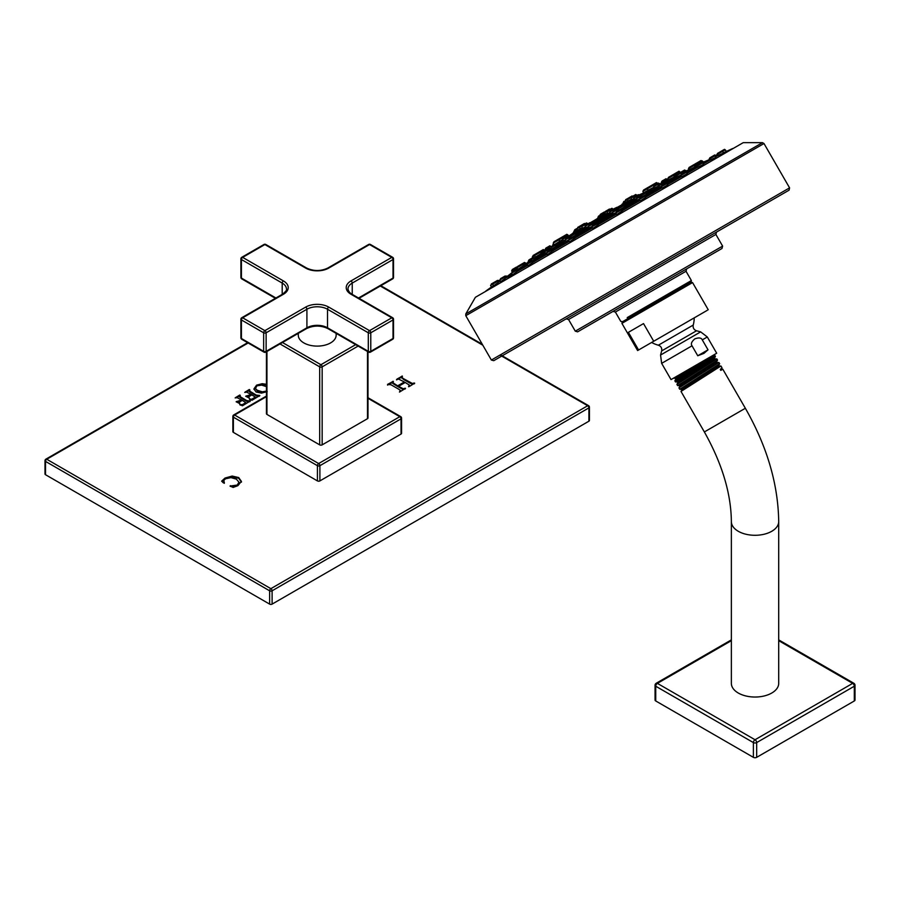 <?xml version="1.0" encoding="UTF-8"?>
<svg xmlns="http://www.w3.org/2000/svg" width="900" height="900" viewBox="0 0 900 900"><rect width="100%" height="100%" fill="white"/><g stroke="black" fill="none" stroke-linecap="round" stroke-linejoin="round"><path stroke-width="1.35" d="M358.144 346.072L322.155 366.851A1.744 1.012 180 0 1 319.691 366.851A1.744 1.012 -60 0 1 320.918 364.714A1.744 1.012 60 0 1 322.155 366.851L322.155 444.87L367.481 418.702A1.744 1.012 180 0 0 367.988 417.994L367.988 351.754M266.951 351.461L266.951 414.428A1.744 1.012 180 0 1 266.445 413.707L266.445 351.754M266.951 414.428L319.691 444.87A1.744 1.012 180 0 0 322.155 444.87M266.445 396.641L234.607 415.024A1.744 1.012 120 0 0 233.381 417.161L317.419 465.683A1.744 1.012 0 0 0 319.894 465.683L319.894 480.904A1.744 1.012 180 0 1 317.419 480.904L233.381 432.382A1.744 1.012 180 0 1 232.864 431.674L232.864 416.441A1.744 1.012 0 0 0 233.381 417.161L233.381 432.382M266.445 396.056L233.741 414.934A1.744 1.012 -120 0 1 234.607 415.024L318.656 463.545A1.744 1.012 120 0 0 317.419 465.683L317.419 480.904M367.988 398.306L399.814 416.689A1.744 1.012 -60 0 1 400.691 416.599A1.744 1.744 0 0 1 401.569 418.106A1.744 1.012 0 0 1 401.051 418.826A1.744 1.012 60 0 0 399.814 416.689L318.656 463.545A1.744 1.012 60 0 1 319.894 465.683L401.051 418.826L401.051 434.048L319.894 480.904M409.387 385.121L408.566 386.359L409.376 386.494L414.675 383.164L412.256 383.411L403.346 378.585L401.782 377.359L402.368 376.054L396.574 379.429L398.711 379.125L404.359 381.971L397.688 385.819L392.681 382.635L393.3 381.319L387.562 384.39L391.084 384.806L398.835 389.272L400.298 390.353L399.87 391.838L405.529 388.373L403.144 388.721L398.554 386.325L405.236 382.466L409.387 385.121L408.623 386.764M401.782 378.079L401.782 377.359L403.346 379.294L410.344 383.344L412.256 384.12L414.439 383.738M404.359 381.971L404.359 382.68L397.688 386.527L392.681 383.344L392.681 382.613L392.681 383.31M400.298 390.353L399.476 392.051M241.425 481.433L238.714 477.562L232.144 476.044L224.977 478.08L221.648 481.151L223.436 482.929L224.359 482.704L223.796 480.476L225.495 478.789L230.963 477.619L236.362 479.137L238.972 482.175L237.251 485.044L230.04 486.067L233.134 487.44L237.915 485.662L241.425 481.286M223.751 481.354L223.796 480.476M238.972 482.175L238.984 482.94M266.445 384.277L262.159 383.692L256.579 385.155L253.969 388.822M253.969 388.969L256.084 391.995L261.439 393.131L267.221 391.624M259.56 396.056L258.12 396.529L256.219 395.775L250.346 392.389L249.097 391.466L249.817 389.925L249.188 389.565L244.699 392.4L246.679 392.152L251.089 394.447L245.678 396.259L248.861 397.868L248.602 396.866L251.82 394.864L255.33 397.114L251.888 399.15L249.491 399.262L251.966 400.286L259.83 395.505L256.219 395.066L249.097 390.746L249.761 389.97M249.154 397.53L248.602 396.866M245.779 403.335L245.779 402.66L242.347 404.662L239.771 404.55L242.426 405.799L250.29 401.017L246.667 400.567L239.558 396.259L240.278 395.438L239.648 395.077L235.159 397.912L237.139 397.665L241.537 399.949L236.138 401.771L239.321 403.38L239.051 402.379L242.269 400.376L245.79 402.637L244.564 404.336L242.347 405.371L240.143 405.045M250.02 401.569L248.569 402.041L246.667 401.287L240.795 397.89L239.558 396.968L240.21 395.483M239.614 403.043L239.051 402.379M401.569 418.106L401.569 433.339A1.744 1.012 180 0 1 401.051 434.048M248.153 342.979L46.744 459.259A1.744 1.012 -120 0 0 45.877 459.169A1.744 1.744 0 0 0 45 460.688A1.744 1.012 0 0 0 45.517 461.396L45.517 474.716A1.744 1.012 180 0 1 45 474.007L45 460.688A1.744 1.012 0 0 1 45.517 459.979M269.629 604.114L269.629 590.794A1.744 1.012 120 0 1 270.866 588.656L46.744 459.259A1.744 1.012 120 0 0 45.517 461.396L269.629 590.794A1.744 1.012 0 0 0 272.104 590.794L272.104 604.114A1.744 1.012 180 0 1 269.629 604.114L45.517 474.716M272.104 604.114L588.915 421.2A1.744 1.012 180 0 0 589.433 420.491L589.433 407.171A1.744 1.744 0 0 0 588.555 405.652L500.456 354.791M588.915 421.2L588.915 407.88A1.744 1.012 60 0 0 587.678 405.743L270.866 588.656A1.744 1.012 60 0 1 272.104 590.794L588.915 407.88A1.744 1.012 0 0 0 589.433 407.171M499.95 355.084L587.678 405.743A1.744 1.012 -60 0 1 588.555 405.652M398.554 386.325L398.554 387.034L403.144 389.43L405.236 388.924M393.3 382.039L387.562 385.11M402.368 376.774L396.585 379.89M397.688 385.819L397.688 386.527M238.972 482.895L237.251 485.752L234.574 486.63L230.456 486.416L230.456 485.707M224.347 483.3L223.796 481.185M241.425 482.141L238.714 478.282L232.144 476.752L224.977 478.8L221.782 481.399M266.445 384.998L262.159 384.401L256.579 385.864L253.969 389.385M266.827 391.725L262.316 392.535L257.366 390.994L255.431 388.496M266.827 391.005L262.316 391.826L257.366 390.274L255.431 388.575M255.431 388.642L256.882 385.819L261.675 385.121L266.524 386.662M249.154 398.25L248.602 397.575L249.154 398.25M251.089 394.447L248.963 396.382L246.319 396.608M249.514 390.262L245.768 392.299L245.768 391.59M249.097 391.466L249.817 390.645L249.097 391.466M255.33 397.159L251.888 399.859L249.683 399.544M255.33 397.822L255.33 397.136M239.614 403.751L239.051 403.088L239.614 403.751M241.537 399.949L239.422 401.895L236.768 402.12M239.974 395.775L236.227 397.811L236.227 397.103M239.558 396.968L240.278 396.157L239.558 396.968M298.282 333.371L298.282 335.171A18.934 10.935 0 0 0 309.971 345.274A18.934 10.935 0 0 0 330.604 342.9A18.934 10.935 180 0 0 336.15 335.171L336.15 333.371M393.019 318.521A1.744 1.012 120 0 0 392.659 317.723A1.744 1.012 120 0 0 391.781 317.801L351 294.255A16.312 9.416 180 0 1 351 280.935L391.781 257.389L369.54 244.541L328.748 268.088A16.312 9.416 180 0 1 305.674 268.088L264.892 244.541A1.744 1.012 -60 0 1 265.77 244.463A1.744 1.744 0 0 0 264.015 244.463A1.744 1.012 60 0 1 264.892 244.541L242.651 257.389A1.744 1.012 -120 0 0 241.774 257.299A1.744 1.744 0 0 0 240.896 258.817A1.744 1.012 0 0 0 241.414 259.526L241.414 278.077A1.744 1.012 180 0 1 240.896 277.369A1.744 1.744 0 0 0 241.774 278.887A1.744 1.012 -60 0 1 241.414 278.077L275.918 298.001M241.414 258.097A1.744 1.012 0 0 0 240.896 258.817L240.896 277.369M283.433 280.935A1.744 1.012 120 0 0 282.195 283.072L241.414 259.526A1.744 1.012 -60 0 1 242.651 257.389L283.433 280.935A16.312 9.416 180 0 1 283.433 294.255L242.651 317.801A1.744 1.012 -120 0 0 241.774 317.723A1.744 1.744 0 0 0 240.896 319.23A1.744 1.012 0 0 0 241.414 319.95L241.414 338.501A1.744 1.012 180 0 1 240.896 337.781A1.744 1.744 0 0 0 241.774 339.3A1.744 1.012 -60 0 1 241.414 338.501L263.655 351.338A1.744 1.012 120 0 0 264.015 352.147A1.744 1.744 0 0 0 265.77 352.147A1.744 1.012 -120 0 0 266.13 351.338A1.744 1.012 180 0 1 263.655 351.338L263.655 332.786A1.744 1.012 0 0 0 266.13 332.786L266.13 351.338L306.911 327.791L306.911 309.24A14.569 8.415 180 0 1 327.51 309.24L368.303 332.786A1.744 1.012 0 0 0 370.777 332.786L370.777 351.338A1.744 1.012 180 0 1 368.303 351.338A1.744 1.012 120 0 0 368.662 352.147A1.744 1.744 0 0 0 370.406 352.147A1.744 1.012 -120 0 0 370.777 351.338L393.019 338.501A1.744 1.012 60 0 1 392.659 339.3A1.744 1.744 0 0 0 393.536 337.781A1.744 1.012 180 0 1 393.019 338.501L393.019 319.95A1.744 1.012 0 0 0 393.536 319.23L393.536 337.781M241.414 318.521A1.744 1.012 0 0 0 240.896 319.23L240.896 337.781M305.674 307.103A1.744 1.012 60 0 1 306.911 309.24L266.13 332.786A1.744 1.012 -120 0 0 264.892 330.649A1.744 1.012 120 0 0 263.655 332.786L241.414 319.95A1.744 1.012 -60 0 1 242.651 317.801L264.892 330.649L305.674 307.103A16.312 9.416 180 0 1 328.748 307.103L369.54 330.649A1.744 1.012 120 0 0 368.303 332.786L368.303 351.338L327.51 327.791A14.569 8.415 0 0 0 306.911 327.791A1.744 1.012 -120 0 1 306.551 328.59L265.77 352.147A1.744 1.012 -120 0 1 264.892 352.058M391.781 317.801A1.744 1.012 60 0 1 393.019 319.95L370.777 332.786A1.744 1.012 -120 0 0 369.54 330.649L391.781 317.801M369.54 352.058A1.744 1.012 -120 0 0 370.406 352.147L392.659 339.3M393.019 258.097A1.744 1.012 120 0 0 392.659 257.299A1.744 1.012 120 0 0 391.781 257.389A1.744 1.012 60 0 1 393.019 259.526L393.019 278.077A1.744 1.012 60 0 1 392.659 278.887A1.744 1.744 0 0 0 393.536 277.369A1.744 1.012 180 0 1 393.019 278.077L358.515 298.001M351 280.935A1.744 1.012 60 0 1 352.238 283.072L393.019 259.526A1.744 1.012 0 0 0 393.536 258.817L393.536 277.369M369.54 244.541A1.744 1.012 -60 0 1 370.406 244.463A1.744 1.744 0 0 0 368.662 244.463A1.744 1.012 60 0 1 369.54 244.541M609.739 212.164L610.47 210.814C616.635 207.518 613.091 208.586 615.398 208.901L609.739 212.164L610.414 213.57L618.266 209.273L618.952 210.285M635.085 199.136L636.221 198.844M585.113 226.384L585.844 225.034C592.009 221.737 588.476 222.795 590.771 223.121L585.113 226.384L586.406 227.632L612.619 212.558M585.72 227.632L570.116 236.644M562.68 239.344L563.411 237.982C569.565 234.697 566.033 235.755 568.327 236.081L562.68 239.344L563.411 240.862L570.892 236.61L571.59 237.634M550.283 248.321L551.576 247.376L550.778 246.206L545.119 249.48L545.535 250.324M669.004 179.651L673.886 177.064M654.66 187.841L657.675 186.48M532.721 257.726L532.316 256.871L534.577 255.566L535.342 257.153L544.658 251.347M632.16 199.474L633.758 198.787M609.221 212.715L608.377 213.435L609.941 212.591M581.794 226.62L582.525 225.27C588.69 221.974 585.146 223.031 587.452 223.357L581.794 226.62L582.604 228.296L585.326 226.811M647.393 188.741L648.124 187.391C655.031 183.499 650.79 185.468 653.051 185.479L647.393 188.741L648.124 190.26L653.569 187.346M553.241 243.101L553.972 241.751C560.137 238.455 556.605 239.524 558.9 239.839L553.241 243.101L554.085 244.856L559.451 241.459M577.688 230.175L576.99 228.724L579.533 227.25L580.252 228.757L582.266 227.588M600.199 216.787L599.648 215.64L604.744 212.704L605.43 214.132L607.489 213.03M625.489 202.41L624.847 201.094L627.401 199.62L628.065 201.004L631.496 199.148M605.295 213.851L594.416 220.343M696.285 165.656L696.938 165.386M623.768 206.123L636.255 198.911L636.851 200.16L639.011 199.249M617.096 209.002L613.339 211.174L612.607 212.535L613.249 213.862L615.533 212.85L596.621 223.796M575.303 234.101L588.398 226.541L589.061 227.903L591.592 226.688L573.266 237.274M555.131 245.756L565.256 239.906L565.931 241.324L568.238 240.165L551.52 249.829M534.769 257.512L544.748 251.741L545.456 253.215L546.491 252.731L532.327 260.91M532.204 260.82L534.668 259.02L533.936 257.951L528.278 261.214L528.817 262.327M689.546 169.695L694.44 167.153M676.429 177.12L680.569 175.297M659.104 187.121L661.016 186.536M512.168 271.935L511.639 270.832L516.994 267.739L517.748 269.303L527.602 263.048M516.6 269.572L517.556 268.909M511.582 273.206L512.314 271.856C519.154 267.975 515.002 269.955 517.241 269.944L511.582 273.206L512.381 274.871L517.421 271.294M499.882 279.968L500.614 278.618C507.375 274.702 503.46 276.75 505.541 276.705L499.882 279.968L500.692 281.655L505.721 278.066M491.4 287.055L490.579 285.345L492.772 284.074L493.594 285.773L498.623 282.184M485.73 291.116A1421.561 1421.561 0 0 1 491.782 286.785L493.493 285.559M615.611 213.154L616.342 211.792C622.508 208.507 618.975 209.565 621.27 209.88L615.611 213.154L616.905 214.403L621.54 211.365M591.671 226.969L592.403 225.619C598.567 222.322 595.024 223.391 597.33 223.706L591.671 226.969L592.988 228.274L597.566 225.146M568.316 240.458L569.048 239.096C575.212 235.811 571.669 236.869 573.975 237.195L568.316 240.458L569.655 241.796L574.178 238.59M546.57 253.013L547.301 251.662C553.466 248.366 549.923 249.424 552.229 249.75L546.57 253.013L547.324 254.588L552.42 251.123M527.377 264.094L528.109 262.733C534.274 259.447 530.73 260.505 533.036 260.831L527.377 264.094L528.154 265.714L533.216 262.181M723.386 152.764L726.356 151.403L725.288 149.828L722.486 151.447L723.544 153.011M716.827 154.71L717.559 153.36C723.724 150.064 720.18 151.132 722.486 151.447L716.827 154.71L717.379 155.857L722.947 153.248M709.133 159.154L709.864 157.804C716.029 154.507 712.496 155.565 714.791 155.891L709.133 159.154L709.695 160.324L715.23 157.635M696.904 166.219L697.624 164.869C703.789 161.572 700.256 162.63 702.551 162.956L696.904 166.219L697.477 167.411L702.956 164.655M680.648 175.601L681.379 174.251C687.544 170.955 684 172.013 686.306 172.339L680.648 175.601L681.851 176.681L686.678 173.981M661.095 186.885L661.826 185.535C667.991 182.239 664.447 183.308 666.754 183.623L661.095 186.885L662.332 188.032L667.091 185.209M639.101 199.586L639.832 198.236C645.986 194.94 642.454 196.009 644.76 196.324L639.101 199.586L640.361 200.79L645.053 197.854M743.231 142.661L475.391 297.293L743.231 142.661L762.469 142.661L465.784 313.954L735.244 158.377M762.221 203.67L491.377 360.034L493.762 360.675L786.814 191.486L579.971 310.905L716.501 232.076L715.894 234.45L568.553 319.511L566.168 318.87M568.553 319.511L575.291 331.166L722.621 246.105L721.969 248.501L619.751 307.507L686.655 268.886L686.025 271.271L615.386 312.053L613.001 311.411L579.15 330.952L686.633 268.898M691.031 282.105L628.627 318.127L690.952 282.15L692.55 282.577L621.911 323.359C623.846 319.961 617.569 324.844 628.627 318.127M628.391 332.336L643.523 323.595L628.391 332.336L638.584 349.988L637.605 350.55L621.911 323.359M651.645 342.45A28.496 28.496 0 0 0 658.361 345.206C661.005 346.174 662.107 348.075 661.658 350.91L696.533 330.772C693.889 329.805 692.786 327.904 693.236 325.069A28.496 28.496 0 0 0 694.215 317.869L637.605 350.55M707.276 310.331L638.584 349.988M694.215 317.869L660.645 337.252M643.523 323.595L653.715 341.257M692.021 345.814C690.626 343.946 691.571 341.629 694.845 338.85C698.895 337.41 701.37 337.748 702.281 339.885L708.03 349.83L697.759 355.759L692.021 345.814L661.646 363.353L660.555 355.039L700.661 331.875L707.31 336.983L702.281 339.885M697.759 355.759L703.913 353.385L708.03 349.83M675.349 378.281L673.38 378.248L671.029 379.598L716.692 353.239L707.31 336.983M673.38 378.248L712.991 355.376L714.825 355.387L674.865 380.801L675.484 381.926L715.309 356.434M675.551 381.938L677.329 381.938L714.488 358.088L715.433 356.434L714.825 355.387M692.134 367.414L675.293 378.27L675.821 379.17M712.8 355.489L675.821 379.125L674.865 380.801M679.77 389.261L719.651 363.746L718.83 365.186L681.266 389.25L681.784 390.15M677.678 385.594L717.536 360.09L716.67 361.631L679.275 385.582L679.793 386.483M717.154 362.475L718.931 362.486L678.96 387.9L679.714 389.25L681.3 389.261M720.9 366.03L681.008 391.444L704.363 431.944L745.357 408.274L722.812 369.225L720.788 370.373L720.27 369.473L721.98 367.774L720.979 366.041L719.325 366.03M721.946 367.954L720.27 369.473M722.812 369.225L720.788 370.373M714.499 358.043L715.016 358.942L709.864 362.509L677.812 382.781L676.913 384.345L677.599 385.582M716.67 361.598L717.199 362.498L679.804 386.438L678.96 387.9M719.37 366.041L681.784 390.105L681.019 391.455M714.442 358.144L714.904 358.931L716.76 358.942L676.913 384.345M714.971 358.931L716.884 358.942M731.363 521.629L731.363 683.37A23.67 13.669 0 0 0 745.976 695.992A23.67 13.669 0 0 0 771.761 693.034A23.67 13.669 0 0 0 778.702 683.37L778.702 521.629A23.67 13.669 0 0 1 771.761 531.281A23.67 13.669 0 0 1 745.976 534.251A23.67 13.669 0 0 1 731.363 521.629C731.104 493.493 722.104 463.601 704.363 431.944M731.363 640.665L657.394 683.37L755.033 739.744A2.329 1.35 60 0 1 756.675 742.59L854.314 686.227A2.329 1.35 0 0 0 855 685.271A2.329 2.329 0 0 0 853.83 683.258L778.702 639.877M753.379 757.339L753.379 742.59A2.329 1.35 120 0 1 755.033 739.744L852.671 683.37A2.329 1.35 60 0 1 854.314 686.227L854.314 700.965L756.675 757.339A2.329 1.35 180 0 1 753.379 757.339L655.74 700.965A2.329 1.35 180 0 1 655.054 700.02L655.054 685.271A2.329 1.35 0 0 0 655.74 686.227L753.379 742.59A2.329 1.35 0 0 0 756.675 742.59L756.675 757.339M778.702 640.665L852.671 683.37A2.329 1.35 -60 0 1 853.83 683.258M655.74 700.965L655.74 686.227A2.329 1.35 120 0 1 657.394 683.37A2.329 1.35 -120 0 0 656.224 683.258A2.329 2.329 0 0 0 655.054 685.271M855 685.271L855 700.02A2.329 1.35 180 0 1 854.314 700.965M482.805 345.195L380.306 286.02M401.254 387.877L401.254 388.586M403.144 388.721L403.144 389.43M404.752 388.294L404.752 389.002M405.236 388.215L405.236 388.868M388.53 383.895L388.53 384.604M390.026 383.096L390.026 383.805M391.613 382.118L391.613 382.826M392.771 381.386L392.771 382.095M393.3 381.319L393.3 381.96M394.256 383.839L394.256 384.548M397.598 378.664L397.598 379.373M398.858 377.989L398.858 378.709M400.613 376.92L400.613 377.629M401.861 376.132L401.861 376.841M402.368 376.054L402.368 376.718M403.346 378.585L403.346 379.294M410.344 382.624L410.344 383.344M412.256 383.411L412.256 384.12M413.978 382.961L413.978 383.681M230.625 485.685L230.625 486.394M234.574 485.921L234.574 486.63M237.251 485.044L237.251 485.752M224.977 478.08L224.977 478.8M232.144 476.044L232.144 476.752M238.714 477.562L238.714 478.282M262.159 383.692L262.159 384.401M256.579 385.155L256.579 385.864M262.316 391.826L262.316 392.535M257.366 390.274L257.366 390.994M248.602 396.979L248.602 397.575M246.319 395.887L246.319 396.574M247.5 396.225L247.5 396.945M248.963 395.662L248.963 396.382M247.039 390.904L247.039 391.624M248.265 390.15L248.265 390.859M249.188 389.565L249.188 390.274M249.514 389.543L249.514 390.116M250.346 391.669L250.346 392.389M256.219 395.066L256.219 395.775M258.12 395.809L258.12 396.529M259.222 395.37L259.222 396.079M249.975 398.812L249.975 399.532M251.888 399.15L251.888 399.859M254.104 398.104L254.104 398.824M239.051 402.491L239.051 403.088M236.768 401.4L236.768 402.086M237.949 401.738L237.949 402.457M239.422 401.175L239.422 401.895M237.499 396.416L237.499 397.136M238.725 395.662L238.725 396.371M239.648 395.077L239.648 395.786M239.974 395.055L239.974 395.629M240.795 397.181L240.795 397.89M246.667 400.567L246.667 401.287M248.569 401.321L248.569 402.041M249.683 400.871L249.683 401.591M240.435 404.325L240.435 405.045M242.347 404.662L242.347 405.371M244.564 403.616L244.564 404.336M233.381 415.733A1.744 1.012 0 0 0 232.864 416.441A1.744 1.744 0 0 1 233.741 414.934M367.481 351.461L367.481 418.702M279.99 343.935L319.691 366.851L319.691 444.87M282.465 342.506L320.918 364.714L355.68 344.644M351 294.255A1.744 1.012 -60 0 1 351.866 294.165C349.83 293.029 348.525 291.308 347.963 289.024A14.569 8.415 180 0 1 352.238 283.072L352.238 294.379M305.674 268.088A1.744 1.012 -60 0 1 306.551 268.009L265.77 244.463M283.433 294.255A1.744 1.012 -120 0 0 282.555 294.165C285.907 291.409 287.201 289.688 286.459 289.024A14.569 8.415 180 0 0 282.195 283.072L282.195 294.379M328.748 307.103A1.744 1.012 120 0 0 327.51 309.24L327.51 327.791A1.744 1.012 -60 0 0 327.881 328.59C320.771 325.26 313.661 325.26 306.551 328.59M328.748 268.088A1.744 1.012 -120 0 0 327.881 268.009C320.771 271.339 313.661 271.339 306.551 268.009M634.185 199.654L617.479 209.295M610.346 213.424L593.269 223.279M563.276 240.593L551.565 247.354M646.043 193.264L681.176 172.98A1421.561 1421.561 0 0 0 681.154 172.991L685.867 170.888M667.834 178.627L668.565 177.278C674.719 173.981 671.186 175.039 673.481 175.365L667.834 178.627L668.441 179.899L662.569 183.274M654.356 188.01L641.126 195.649M634.23 199.755L633.577 198.405L639.236 195.143L639.765 195.919M633.577 198.405L634.309 197.055L637.695 195.097M610.47 210.814L614.239 208.643M585.844 225.034L589.613 222.851M563.411 237.982L567.169 235.811M667.553 180.844L666.281 181.575M663.761 183.037L664.043 184.252M654.908 188.145L653.107 189.191M650.576 190.643L648.731 191.711M634.219 200.093L633.398 200.565M599.141 220.343L594.056 223.279L594.742 224.269M580.466 231.131L579.645 231.604M565.132 239.974L563.276 241.042M560.756 242.505L558.956 243.551M544.736 251.719L545.467 250.357C552.296 246.476 548.168 248.468 550.395 248.456L543.577 252.428M541.046 253.879L539.561 254.745M661.601 183.026L661.298 182.396L666.956 179.134L667.688 180.214M661.298 182.396L662.029 181.046L665.798 178.875M568.609 236.486L585.326 226.834M591.053 223.526L609.952 212.614M615.679 209.306L633.791 198.855M639.506 195.547L653.962 187.2M615.499 209.047L631.744 199.665L615.521 209.081M607.748 213.57L590.895 223.301M582.525 228.139L568.71 236.104L582.502 228.094M648.124 190.26L639.36 195.322L648.101 190.226M631.778 199.744L631.035 198.191L636.694 194.929L637.054 195.469M631.035 198.191L631.766 196.841L635.524 194.659M607.804 213.671L607.016 212.051L612.675 208.789C610.999 208.991 614.34 206.685 607.748 210.701L611.134 208.744M582.525 225.27L586.294 223.088M562.748 239.501L559.834 241.211L558.9 239.839L567.765 234.72L568.721 236.115M554.085 244.845A1421.561 1421.561 0 0 0 553.635 245.126L562.894 239.782M561.274 240.356L559.676 241.324M643.567 192.836L642.859 191.362L647.393 188.752M642.859 191.362L643.59 190.013L647.359 187.841M580.207 228.645A1421.561 1421.561 0 0 0 574.819 231.919L582.278 227.621M589.995 223.155L607.5 213.053M614.621 208.935L631.508 199.192M614.385 208.811L613.541 209.317M605.374 214.031L589.77 223.031L605.374 214.02M583.65 223.942L580.264 225.9L579.533 227.25L581.749 225.979M577.721 227.374L579.87 226.125L576.99 228.724M599.648 215.64L600.379 214.29L604.148 212.107M625.579 199.732L627.739 198.495L624.847 201.094M609.232 209.171L605.475 211.343L604.744 212.704L606.982 211.41M631.89 196.088L628.133 198.259L627.401 199.62L631.462 197.269M553.972 241.751L557.741 239.58M557.572 240.604L558.304 239.254L562.072 237.071M574.425 232.166L573.941 231.165L577.238 229.252M574.661 229.804L576.911 228.51L573.941 231.165M598.252 217.924L597.949 217.294L599.906 216.169M598.68 215.944L597.949 217.294M623.554 203.524L623.171 202.736L625.106 201.611M623.903 201.375L623.171 202.736M562.59 238.984L562.106 237.982L562.837 236.632L566.606 234.461M653.67 186.379L653.051 185.479L657.383 182.981C655.076 182.666 658.62 181.597 652.455 184.894L656.224 182.722M648.124 187.391L651.51 185.434M539.077 252.034L535.309 254.205L534.577 255.566L544.252 249.975L544.826 250.819M533.036 255.521L534.915 254.441L532.316 256.871M544.252 249.975C541.946 249.66 545.49 248.602 539.325 251.888L543.094 249.716M552.904 245.599L553.882 244.417M553.41 243.765L552.679 245.115M573.581 232.11L572.85 233.471M597.42 218.351L596.689 219.713M622.035 204.131L623.452 203.321L621.315 205.493M658.226 187.627L643.331 196.234M676.024 177.356L665.336 183.532M688.95 169.886L684.889 172.237M688.961 169.909L688.928 168.469L695.587 164.621L696.139 165.746L694.766 166.534M545.276 252.844L534.645 258.986M565.785 241.009L547.301 251.662M588.926 227.644L572.546 237.094M613.148 213.66L595.913 223.616M636.784 200.014L619.852 209.79M640.744 195.356L636.975 197.528L636.244 198.889L641.903 195.615L642.589 196.639M620.561 209.97L639.023 199.316M644.051 196.414L661.016 186.615M666.045 183.713L680.569 175.331M685.597 172.417L696.814 165.949M658.271 187.718L657.686 186.502L658.418 185.153L662.186 182.97M676.046 177.401L675.484 176.231L676.215 174.87L679.972 172.699M688.41 168.773L689.141 167.411L692.91 165.24M700.087 161.089L696.319 163.26L695.587 164.621L702.191 160.808L703.159 162.236M699.278 161.561L701.033 160.549M692.55 165.442L695.678 163.643M517.039 269.741L527.299 263.812M528.278 261.214L529.009 259.864L532.778 257.692M521.483 264.206L517.725 266.377L516.994 267.739L525.42 262.868L526.039 263.767M511.639 270.832L512.37 269.471L515.756 267.514M521.123 264.42L524.261 262.609M668.273 179.55L667.553 179.876M506.059 277.47L511.988 274.039M517.759 270.709L527.783 264.926M533.554 261.585L546.964 253.845M552.746 250.515L568.721 241.29M574.493 237.949L592.076 227.801M597.847 224.471L616.016 213.975M621.788 210.645L639.495 200.419M645.278 197.089L661.5 187.718M667.271 184.388L681.053 176.434M686.824 173.104L697.298 167.051M703.069 163.721L709.538 159.986M512.134 274.343L506.239 277.74L505.541 276.705L507.026 276.446M500.423 281.104L499.14 281.846L498.431 280.811L499.039 280.451L499.748 281.486M508.387 278.032A1421.561 1160.696 -120 0 1 512.955 274.613M717.367 155.846L715.5 156.926M709.684 160.29L703.26 163.991M697.444 167.355L687.015 173.374M681.199 176.737L667.462 184.657M661.646 188.021L645.457 197.359M639.641 200.722L621.979 210.926M616.163 214.279L598.039 224.741M592.222 228.105L574.684 238.23M568.856 241.594L552.926 250.785M547.11 254.149L533.745 261.866M527.929 265.23L517.95 270.979M475.391 297.293L465.784 313.954L465.784 315.697L763.988 143.528L762.469 142.661M465.784 315.697L491.377 360.034L782.212 192.127L789.581 187.864L763.988 143.528M627.221 317.599L691.38 280.553L686.025 271.271M658.361 345.206L693.236 325.069M512.314 271.856L515.7 269.899M616.342 211.792L620.111 209.621M592.403 225.619L596.171 223.447M569.048 239.096L572.816 236.925M528.109 262.733L531.877 260.561M715.849 157.433L714.791 155.891L715.984 155.205L716.569 156.049M715.984 155.205L713.273 155.835L714.825 154.935M720.518 151.65L723.746 149.782M717.559 153.36L721.327 151.189M709.864 157.804L713.633 155.621M697.624 164.869L701.393 162.697M681.379 174.251L685.148 172.069M661.826 185.535L665.595 183.364M639.832 198.236L643.59 196.065M704.115 161.775L703.125 161.696M500.614 278.618L505.192 275.974M493.504 282.713L492.772 284.074L498.431 280.811C496.125 280.485 499.669 279.428 493.504 282.713L497.272 280.541M491.31 283.984L493.11 282.949L490.579 285.345M499.039 280.451L497.498 280.406M680.299 172.519L684.383 170.156M545.467 250.357L548.854 248.411M565.234 239.884L565.965 238.523L569.734 236.351M588.386 226.519L589.117 225.157L592.886 222.986M545.119 249.48L545.85 248.119L549.619 245.947M674.471 176.816L673.481 175.365L674.629 174.701L679.77 171.743L680.76 173.183M672.581 174.96L674.449 173.88L672.581 174.96M674.246 176.479L674.842 173.644L678.229 171.697M668.565 177.278L672.322 175.106M654.379 188.055L653.749 186.761L659.408 183.499L659.936 184.275M653.749 186.761L654.48 185.4L658.249 183.229M247.635 342.686L45.877 459.169M482.299 344.306L380.812 285.716M248.591 396.923L248.591 397.631M249.075 390.645L249.075 391.354M239.04 402.424L239.04 403.144M239.524 396.157L239.524 396.866M400.691 416.599L367.988 397.721M393.536 319.23A1.744 1.744 0 0 0 392.659 317.723L351.866 294.165M264.015 244.463L241.774 257.299M282.555 294.165L241.774 317.723M368.662 352.147L327.881 328.59M264.015 352.147L241.774 339.3M275.4 298.305L241.774 278.887M393.536 258.817A1.744 1.744 0 0 0 392.659 257.299L370.406 244.463M392.659 278.887L359.021 298.305M368.662 244.463L327.881 268.009M615.398 208.901L615.926 209.678M634.309 197.055C641.137 193.162 636.998 195.154 639.236 195.143M668.396 179.797L662.479 183.218M654.311 187.931L641.036 195.593M634.14 199.575L617.4 209.239M610.301 213.345L593.179 223.222M585.686 227.554L570.038 236.588M563.243 240.514L551.509 247.286M590.771 223.121L591.3 223.898M568.327 236.081L568.856 236.857M535.275 257.006A1421.561 1421.561 0 0 0 533.408 258.233M662.029 181.046C668.194 177.75 664.661 178.819 666.956 179.134M540.967 253.373L544.658 251.246M666.405 181.08L658.935 184.331M631.766 196.841C637.931 193.545 634.387 194.602 636.694 194.929M607.736 213.536L590.873 223.268M607.016 212.051L607.748 210.701M643.59 190.013C649.755 186.716 646.211 187.785 648.518 188.1M642.825 193.264L639.067 194.951M627.3 201.364L626.411 201.881M614.992 208.249L617.085 207.259M580.264 225.9C587.07 221.996 583.031 224.01 585.191 223.987M569.43 235.643L574.819 231.919M600.379 214.29C606.544 210.994 603 212.051 605.306 212.377M605.475 211.343C611.629 208.058 608.096 209.115 610.391 209.441M628.133 198.259C634.286 194.974 630.754 196.031 633.049 196.357M558.304 239.254C564.469 235.958 560.925 237.015 563.231 237.341M551.171 246.791L553.635 245.126M562.837 236.632C569.002 233.336 565.47 234.405 567.765 234.72M651.724 186.244L652.455 184.894M535.309 254.205C541.474 250.92 537.93 251.977 540.236 252.304L541.012 253.44M526.219 263.666L528.525 261.731M688.702 169.852L681.176 172.98M696.094 165.656L694.688 166.41M688.883 169.751L681.75 173.869M675.956 177.21L663.964 184.14M658.159 187.493L642.51 196.526M636.716 199.868L618.874 210.172M613.08 213.514L594.653 224.156M588.859 227.498L571.511 237.521M565.717 240.862L551.014 249.356M545.209 252.697L534.555 258.851M636.975 197.528C643.14 194.243 639.596 195.3 641.903 195.615M658.418 185.153C664.582 181.856 661.05 182.914 663.345 183.24M676.215 174.87C682.38 171.585 678.836 172.643 681.143 172.969L681.829 173.981M689.141 167.411C695.306 164.115 691.762 165.184 694.069 165.499L695.048 166.939M696.319 163.26C702.484 159.975 698.951 161.032 701.246 161.359L702.236 162.81M699.716 161.303L702.191 160.808M691.909 165.814C698.074 162.518 694.541 163.586 696.836 163.901M523.26 265.376L528.761 262.204M529.009 259.864C535.174 256.567 531.641 257.625 533.936 257.951M517.725 266.377C523.879 263.093 520.346 264.15 522.653 264.465L523.361 265.511M512.37 269.471C519.255 265.477 515.171 267.66 517.298 267.559M520.493 264.78C526.658 261.484 523.114 262.553 525.42 262.868M532.688 258.671L533.419 257.321M505.564 277.751L511.942 272.689M709.369 159.638L703.654 162M527.816 265.005L517.815 270.787M512.033 274.129L506.104 277.549M500.332 280.901L499.039 281.7M732.712 148.511A1421.561 1421.561 0 0 0 726.356 151.391M702.742 240.03L789.064 190.181L789.581 187.864M613.001 311.411L577.597 331.853L575.291 331.166M715.894 234.45L722.621 246.105M615.386 312.053L620.741 321.334L622.406 321.728M690.964 282.15L691.38 280.553M708.255 309.769L692.55 282.577M661.658 350.91L660.555 355.039M671.029 379.598L661.646 363.353M696.533 330.772L700.661 331.875M677.644 385.594L679.309 385.605M721.71 368.336L722.227 369.236M677.812 382.826L677.295 381.926M719.359 366.053L718.841 365.141M719.651 363.746L718.931 362.486M717.536 360.09L716.873 358.942M731.363 639.877L656.224 683.258M745.357 408.274C767.048 446.31 778.163 484.099 778.702 521.629M517.241 269.944L517.984 271.035M533.61 261.664L547.009 253.924M552.791 250.583L568.755 241.369M574.549 238.028L592.11 227.891M597.904 224.55L616.061 214.065M621.844 210.724L639.54 200.509M645.322 197.167L661.534 187.808M667.327 184.466L681.086 176.513M686.88 173.171L697.342 167.141M703.125 163.8L709.571 160.076M715.365 156.735L717.289 155.666M621.27 209.88L622.181 211.208M597.33 223.706L598.196 224.977M573.975 237.195L574.808 238.41M552.229 249.75L553.028 250.92M533.036 260.831L533.801 261.956M720.371 151.74C727.076 147.803 723.33 149.917 725.288 149.828M702.551 162.956L703.586 164.475M686.306 172.339L687.308 173.812M666.754 183.623L667.732 185.062M644.76 196.324L645.694 197.708M504.405 276.424L506.734 276.019M680.625 172.328C686.779 169.042 683.246 170.1 685.553 170.426M550.395 248.456L551.149 249.559M565.965 238.523C572.13 235.237 568.597 236.295 570.892 236.61M589.117 225.157C595.283 221.873 591.739 222.93 594.045 223.245M613.339 211.174C619.492 207.889 615.96 208.946 618.266 209.273M545.85 248.119C552.015 244.834 548.483 245.891 550.778 246.206M674.842 173.644C681.581 169.718 677.756 171.799 679.77 171.743M654.48 185.4C660.645 182.115 657.113 183.172 659.408 183.499"/></g></svg>
